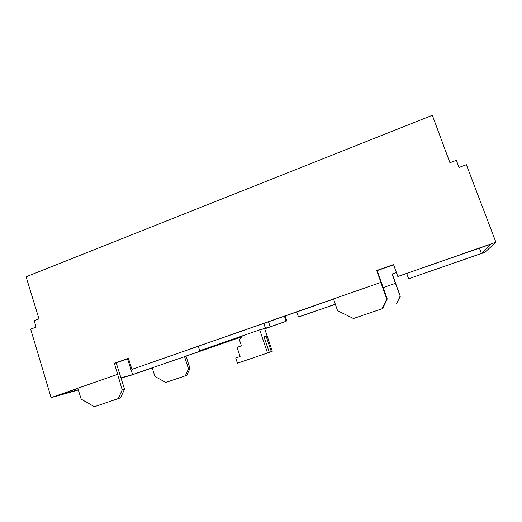 <?xml version="1.0" encoding="UTF-8"?>
<svg xmlns="http://www.w3.org/2000/svg" width="522" height="522" viewBox="0 0 522 522"><rect width="100%" height="100%" fill="white"/><g stroke="black" fill="none" stroke-linecap="round" stroke-linejoin="round"><path stroke-width="0.78" d="M268.53 321.82L270.181 326.824L286.154 321.278L284.438 316.26M296.757 311.96L298.493 316.991L335.32 304.202M396.452 272.647L392.015 274.05L400.302 296.352L396.342 303.954L400.015 296.411M392.015 274.05L396.4 272.51M406.742 273.548L408.615 278.741L481.408 253.457L490.98 244.126L397.829 276.49L495.9 242.234L466.361 164.704L459.034 167.464L456.358 160.28L449.944 162.72L432.327 115.284L26.1 276.79L38.987 318.909L34.178 320.743L36.116 327.092L30.667 329.147L51.091 397.607L77.804 388.277M479.418 248.165L481.408 253.457M408.615 278.741L484.814 252.38L495.9 242.234M152.196 367.899L131.107 375.227L121 378.052M78.333 389.986L51.091 397.607M77.843 388.414L56.65 395.813L78.267 389.784M120.941 377.869L132.568 374.626L152.17 367.814L154.962 376.493L165.807 382.45L185.317 375.807L188.514 368.858L184.507 356.585L240.544 336.958M127.59 358.862L132.568 374.626M333.493 298.962L131.922 369.374L333.545 299.113M335.352 304.287L298.493 316.991M266.377 327.986L259.767 330.002M188.514 368.858L189.975 368.395L185.989 356.187L152.17 367.814M185.669 356.272L240.616 337.192M264.706 328.827L286.154 321.278M270.181 326.824L260.1 329.741M242.462 335.868L199.763 350.712L242.293 336.07M393.634 264.778L377.132 270.618L387.239 299.015L386.769 299.113L382.084 308.763L353.472 318.505L337.59 310.701L333.48 298.923L380.929 282.395L376.708 270.513L393.555 264.556L397.829 276.49M377.132 270.618L376.708 270.513M380.819 282.389L386.769 299.113M285.142 316.012L286.891 321.121M392.276 274.109L400.302 296.352M131.922 369.374L128.425 358.333L114.377 363.305L122.22 389.888L118.285 398.586L94.404 406.716L81.178 399.141L77.791 388.237L117.326 374.431M387.239 299.015L382.593 308.593L382.084 308.763M382.593 308.593L353.472 318.505M114.377 363.305L116.217 362.881L124.517 389.158L122.22 389.888M189.975 368.395L186.791 375.305L185.317 375.807M124.517 389.158L120.608 397.797L118.285 398.586M186.791 375.305L165.807 382.45M120.608 397.797L94.404 406.716M116.217 362.881L128.49 358.542M263.864 323.444L265.333 327.92M198.282 346.347L199.763 350.712M260.491 329.65L259.708 329.832L267.525 352.989L237.445 363.175L235.729 358.02L240.107 356.533L237.04 347.332L241.425 345.825L239.337 339.594L242.515 335.809L259.708 329.832M264.041 336.873L266.103 336.161L263.995 336.736L269.267 352.343L267.525 352.989M266.103 336.161L271.316 351.587L272.282 351.234L264.628 328.592M240.831 337.819L240.459 336.71M269.248 352.291L271.316 351.587M383.168 287.583L395.343 283.348"/></g></svg>
